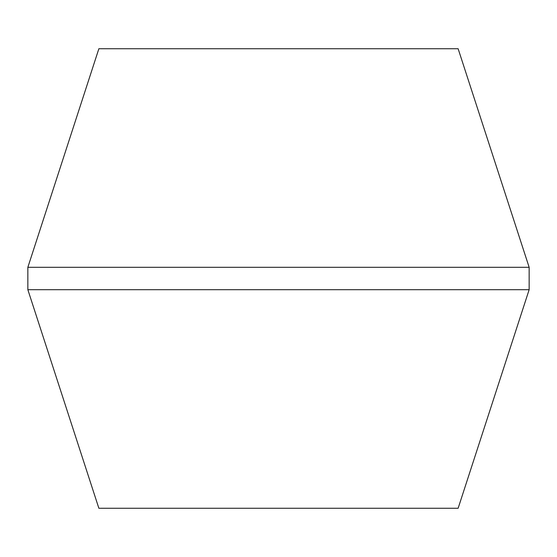 <?xml version="1.0" encoding="UTF-8"?>
<svg xmlns="http://www.w3.org/2000/svg" width="557" height="557" viewBox="0 0 557 557"><rect width="100%" height="100%" fill="white"/><g stroke="black" fill="none" stroke-linecap="round" stroke-linejoin="round"><path stroke-width="0.84" d="M27.85 267.304L98.868 48.738L458.133 48.738L529.15 267.304L27.85 267.304L27.85 289.696L529.15 289.696L458.133 508.263L98.868 508.263L27.85 289.696M529.15 267.304L529.15 289.696"/></g></svg>
